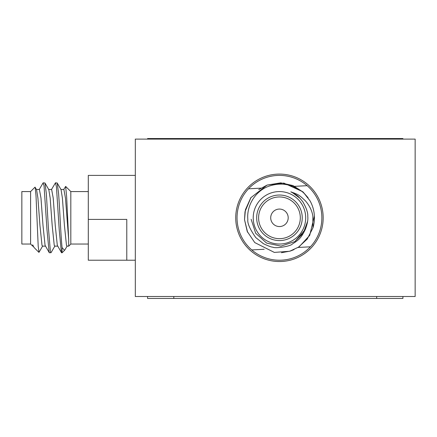 <?xml version="1.0" encoding="UTF-8"?>
<svg xmlns="http://www.w3.org/2000/svg" width="437" height="437" viewBox="0 0 437 437"><rect width="100%" height="100%" fill="white"/><g stroke="black" fill="none" stroke-linecap="round" stroke-linejoin="round"><path stroke-width="0.66" d="M279.942 226.541A8.745 8.745 0 0 1 270.721 218.271A8.745 8.745 0 0 0 279.915 226.541A8.745 8.745 0 0 0 288.185 217.342A8.745 8.745 0 0 0 278.986 209.077A8.745 8.745 0 0 0 270.721 218.271M34.048 247.495L32.715 244.867L33.545 246.812M36.337 189.456L39.396 189.456L40.98 198.103L43.017 225.607L45.06 245.315L49.348 252.788L51.069 252.613L54.942 245.949M48.578 189.456L51.637 189.456L53.221 198.103L55.264 225.607L57.302 245.315L61.584 252.788L62.076 252.788L62.076 247.582L64.539 250.319L65.053 249.62M60.819 189.456L63.884 189.456L65.463 198.103L68.702 239.826L66.648 196.672L65.648 186.402L63.66 189.642M51.419 189.642L55.461 182.83L56.433 186.763L59.246 230.152L61.404 252.635M39.177 189.642L43.039 182.983L44.033 185.627L46.961 229.501L49.163 252.63M32.715 244.867L32.715 246.162L33.278 246.157M32.715 246.157L30.595 244.043L30.595 191.575L35.009 187.156L36.582 189.669L37.921 198.103L39.958 225.607L42.001 245.315L42.46 246.157L45.519 246.157M43.225 182.83L44.951 182.999L48.824 189.669L50.162 198.103L52.2 225.607L54.243 245.315L54.701 246.157L57.76 246.157M55.488 182.83L57.192 183.005L61.065 189.669L62.404 198.103L64.441 225.607L66.484 245.315L66.943 246.157L68.702 246.157L68.702 239.826M35.151 187.211L36.014 195.809L38.199 246.178L39.019 252.291M44.951 182.999L46.333 193.493L48.376 227.431L50.413 251.739L50.872 252.788M57.192 183.005L58.58 193.493C59.754 208.525 60.847 236.614 62.076 247.582M126.785 175.395L88.307 175.395L88.307 219.407L126.785 219.407L126.785 260.217L88.307 260.217L88.307 219.407M88.307 244.043L70.821 244.043L70.821 191.575L65.648 186.402M30.595 244.043L21.85 244.043L21.85 191.575L30.595 191.575M256.705 219.019A22.779 22.779 0 0 1 278.238 195.06A22.779 22.779 0 0 1 302.202 216.594A22.779 22.779 0 0 1 280.663 240.552A22.779 22.779 0 0 1 256.705 219.019M300.279 216.697A20.856 20.856 0 0 0 278.342 196.983A20.856 20.856 0 0 0 258.628 218.915A20.856 20.856 0 0 0 280.559 238.635A20.856 20.856 0 0 0 300.279 216.697M247.582 232.222L244.523 219.669L247.227 231.413L254.749 242.573L274.327 252.411L289.665 251.259L298.526 247.129L307.227 239.072L312.963 227.835L312.832 216.031C312.029 210.705 309.522 205.608 305.31 200.741C298.99 194.929 299.225 194.875 290.813 191.832C298.214 195.776 297.865 195.803 302.77 201.675C306.375 207.946 308.041 212.819 307.763 216.299C308.2 219.631 307.391 223.979 305.348 229.349L294.915 241.574L280.958 246.118L266.603 243.081L255.689 233.271L251.138 219.314L255.689 233.271L266.603 243.081L280.958 246.118L294.915 241.574L303.398 232.981L307.577 221.395L303.398 232.981L294.915 241.574L280.958 246.118L266.603 243.081L255.689 233.271L251.138 219.314M305.348 229.349C300.885 238.564 298.706 239.902 292.298 244.037C290.785 246.299 275.01 248.8 272.89 247.145C271.907 247.309 268.782 246.178 263.516 243.753L255.721 237.526C249.877 229.157 247.249 223.143 247.845 219.489C246.381 204.784 256.437 189.216 271.35 185.463C278.79 183.36 286.109 183.731 293.309 186.566C303.442 192.067 302.623 190.914 310.057 200.873L303.278 192.198L293.008 185.561L280.734 182.857L267.105 185.08L250.822 197.715L245.414 209.744L244.523 219.669L245.015 211.683L251.002 197.458M258.737 189.62L267.171 185.048L283.87 183.108L302.732 191.701M302.803 191.767L308.069 197.699M312.963 227.835A34.976 34.976 0 0 0 314.383 215.949L309.724 235.346L299.405 246.534M294.041 249.598L290.305 251.062M290.239 251.078L281.412 252.728M306.747 210.142L306.556 209.487M300.011 198.289L292.342 192.553M297.99 247.468L310.396 246.807A42.411 42.411 0 0 1 251.761 249.931L264.172 249.27M294.735 186.342L307.14 185.681A42.411 42.411 0 0 0 248.506 188.806L260.916 188.145M310.396 246.807A42.411 42.411 0 0 0 307.14 185.681M248.506 188.806A42.411 42.411 0 0 0 251.761 249.931M253.258 219.205A26.236 26.236 0 0 0 280.849 244.004A26.236 26.236 0 0 0 305.649 216.413A26.236 26.236 0 0 0 278.058 191.614A26.236 26.236 0 0 0 253.258 219.205M314.383 215.949A34.976 34.976 0 0 0 310.057 200.873M279.451 261.528A43.722 43.722 0 0 0 323.172 217.806A43.722 43.722 0 0 0 279.451 174.084A43.722 43.722 0 0 0 235.729 217.806A43.722 43.722 0 0 0 279.451 261.528M415.15 139.108L135.323 139.108L135.323 296.51L415.15 296.51L415.15 139.108M173.8 296.51L173.8 298.449L147.564 298.449L147.564 296.51M402.909 298.449L402.909 296.51L402.909 298.449L376.672 298.449L376.672 296.51M173.8 298.449L376.672 298.449M147.564 139.108L147.564 138.551L402.909 138.551L402.909 139.108M173.8 138.551L173.8 139.108M376.672 139.108L376.672 138.551M39.013 252.291L42.7 245.949M65.047 249.625L67.189 245.949M135.323 175.395L88.307 175.395M88.307 191.575L70.821 191.575M64.539 250.319L62.076 252.788M34.048 247.489L38.893 252.34M70.821 244.043L68.702 246.157M135.323 260.217L88.307 260.217"/></g></svg>
